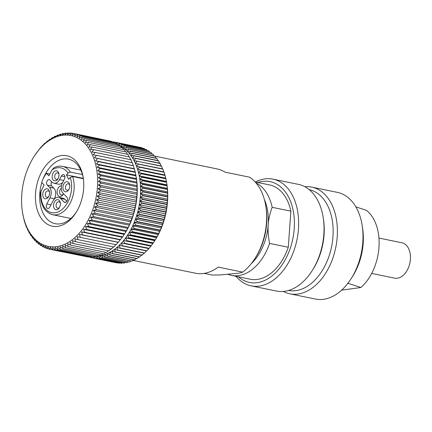 <?xml version="1.0" encoding="UTF-8"?>
<svg xmlns="http://www.w3.org/2000/svg" width="432" height="432" viewBox="0 0 432 432"><rect width="100%" height="100%" fill="white"/><g stroke="black" fill="none" stroke-linecap="round" stroke-linejoin="round"><path stroke-width="0.65" d="M26.854 227.432L26.487 227.356L24.327 221.038L22.604 212.992M34.619 155.612L40.408 147.766L44.987 143.057L45.236 143.348L47.39 141.005L47.585 141.469L49.853 139.174L49.993 139.806L52.364 137.565L52.439 138.359L54.913 136.183L54.918 137.138L57.488 135.038L57.424 136.145L60.086 134.136L59.935 135.394L62.689 133.477L62.451 134.876L65.286 133.067L64.957 134.6L67.867 132.91L67.435 134.568L70.421 132.997L69.887 134.773L72.932 133.337L72.295 135.221L75.4 133.925L74.655 135.913L77.809 134.762L76.95 136.836L80.147 135.837L79.169 137.992L82.399 137.149L81.308 139.374L84.569 138.699L83.36 140.978L86.638 140.47L85.309 142.798L88.598 142.457L87.151 144.823L90.445 144.661L88.873 147.047L92.167 147.058L90.472 149.461L93.755 149.645L91.946 152.053L95.207 152.415L93.28 154.807L96.514 155.347L94.473 157.723L97.67 158.436L95.515 160.774L98.674 161.665L96.406 163.96L99.517 165.024L97.146 167.265L100.197 168.491L97.724 170.667L100.71 172.055L98.14 174.155L101.061 175.705L98.393 177.719L101.239 179.426L98.485 181.337L101.245 183.19L98.41 184.999L101.083 186.991L98.167 188.687L100.748 190.814L97.767 192.386L100.251 194.638L97.2 196.074L99.581 198.45L96.476 199.746L98.755 202.23L95.602 203.38L97.762 205.961L94.57 206.96L96.622 209.628L93.388 210.47L95.326 213.219L92.065 213.899L93.884 216.718L90.607 217.231L92.308 220.109L89.019 220.45L90.596 223.376L87.302 223.544L88.765 226.503L85.471 226.498L86.81 229.484L83.533 229.3L84.753 232.297L81.491 231.935L82.593 234.938L79.358 234.398L80.341 237.389L77.144 236.677L78.014 239.647L74.855 238.761L75.611 241.699L72.506 240.64L73.148 243.529L70.097 242.303L70.637 245.144L67.651 243.751L68.089 246.521L65.173 244.971L65.513 247.666L62.667 245.959L62.915 248.567L60.156 246.715L60.313 249.226L57.64 247.234L57.715 249.637L55.134 247.509L55.134 249.799L52.655 247.541L52.58 249.707L50.204 247.331L50.069 249.367L47.79 246.883L47.601 248.778L45.436 246.197L45.193 247.946L43.141 245.273L42.854 246.866L40.921 244.118L40.603 245.554L38.783 242.73L38.432 244.004L36.731 241.126L36.364 242.233L34.781 239.306L34.403 240.246L32.94 237.281L32.557 238.048L31.217 235.057L30.834 235.645L29.614 232.648L29.246 233.059L28.145 230.056L27.794 230.288L26.811 227.297L26.487 227.356M42.682 145.816A56.565 37.049 -78.4 0 0 33.804 156.886A56.565 37.049 -78.4 0 0 22.469 212.128A56.565 37.049 -78.4 0 0 76.518 236.104A56.565 37.049 -78.4 0 0 93.663 157.982A56.565 37.049 -78.4 0 0 42.682 145.816M27.794 230.288L28.264 230.386M29.246 233.059L29.83 233.177M30.834 235.645L31.541 235.791M32.557 238.048L33.399 238.221M34.403 240.246L35.392 240.451M36.364 242.233L37.519 242.471M38.432 244.004L39.776 244.28M40.603 245.554L42.152 245.873M42.854 246.866L44.647 247.234M45.193 247.946L47.255 248.368M47.601 248.778L49.972 249.264M50.069 249.367L86.168 256.597M52.58 249.707L88.42 257.062L89.019 256.748M55.134 249.799L90.974 257.148L91.854 256.64M57.715 249.637L93.555 256.991L94.678 256.279M60.313 249.226L96.152 256.581L97.481 255.663M62.915 248.567L98.755 255.922L100.256 254.794M65.513 247.666L101.347 255.02L102.994 253.687M68.089 246.521L103.928 253.876L105.689 252.337M70.637 245.144L106.477 252.499L108.329 250.749M73.148 243.529L108.988 250.884L111.256 248.589M75.611 241.699L111.451 249.053L113.605 246.71M78.014 239.647L113.854 247.001L115.895 244.631M80.341 237.389L116.181 244.744L122.65 236.839L126.052 231.493L129.357 225.18L133.321 214.909L135.95 204.028L137.16 192.953L136.89 182.11L135.356 172.373L132.354 162.702L96.514 155.347M48.843 162.27A35.953 23.549 101.6 0 1 83.203 177.509A35.953 23.549 101.6 0 1 75.994 212.625A35.953 23.549 101.6 0 1 70.357 219.656A35.953 23.549 101.6 0 1 37.946 211.928A35.953 23.549 101.6 0 1 48.843 162.27M43.141 178.832A32.945 21.578 101.6 0 1 51.975 165.127A32.945 21.578 101.6 0 1 68.45 159.143A32.945 21.578 101.6 0 1 83.322 178.324M76.426 211.923A32.945 21.578 101.6 0 1 71.68 217.712A32.945 21.578 101.6 0 1 55.204 223.695A32.945 21.578 101.6 0 1 41.812 182.644M82.447 174.56L70.4 172.087A24.673 16.162 -78.4 0 0 62.554 166.385C59.654 165.812 56.749 166.288 53.838 167.805L51.937 169.976L48.881 175.819L46.44 173.345A24.673 16.162 -78.4 0 0 41.661 182.493L44.102 184.966L40.457 192.65C40.354 204.811 44.415 212.166 52.634 214.72A24.673 16.162 -78.4 0 0 74.147 184.772A24.673 16.162 -78.4 0 0 72.576 176.494L83.376 178.713M46.44 173.345L49.815 174.037M70.4 172.087L68.035 173.021L66.442 174.89L68.612 179.296L70.205 177.428L72.576 176.494M60.388 203.526A5.114 3.348 101.6 0 1 59.292 207.803A5.114 3.348 101.6 0 1 55.69 209.671A5.114 3.348 101.6 0 1 53.525 205.918A5.114 3.348 101.6 0 1 56.468 199.913A5.114 3.348 101.6 0 1 60.318 202.808A5.114 3.348 101.6 0 1 60.388 203.526M69.779 185.555A5.114 3.348 101.6 0 1 68.683 189.837A5.114 3.348 101.6 0 1 65.081 191.7A5.114 3.348 101.6 0 1 62.921 187.952A5.114 3.348 101.6 0 1 65.858 181.948A5.114 3.348 101.6 0 1 69.709 184.842A5.114 3.348 101.6 0 1 69.779 185.555M58.99 174.631A5.114 3.348 101.6 0 1 57.893 178.913A5.114 3.348 101.6 0 1 54.292 180.776A5.114 3.348 101.6 0 1 52.126 177.028A5.114 3.348 101.6 0 1 55.069 171.023A5.114 3.348 101.6 0 1 58.919 173.918A5.114 3.348 101.6 0 1 58.99 174.631M64.427 179.118L62.564 182.671A7.825 5.125 -78.4 0 0 61.285 188.519A7.825 5.125 -78.4 0 0 63.083 193.298L66.744 197.003A3.008 1.971 101.6 0 1 67.181 200.54A3.008 1.971 101.6 0 1 64.811 202.495A3.008 1.971 101.6 0 1 64.087 202.084L60.426 198.38A7.825 5.125 -78.4 0 0 58.541 197.321A7.825 5.125 -78.4 0 0 53.001 200.972L49.815 207.068A3.008 1.971 101.6 0 1 47.687 208.472A3.008 1.971 101.6 0 1 46.273 206.226A3.008 1.971 101.6 0 1 46.764 203.98L49.95 197.878A7.825 5.125 -78.4 0 0 51.23 192.029A7.825 5.125 -78.4 0 0 49.437 187.256L47.299 185.096A3.008 1.971 101.6 0 1 46.613 183.26A3.008 1.971 101.6 0 1 49.232 179.604A3.008 1.971 101.6 0 1 49.955 180.009L52.094 182.174A7.825 5.125 -78.4 0 0 53.973 183.233A7.825 5.125 -78.4 0 0 59.513 179.582L61.376 176.024A3.008 1.971 101.6 0 1 63.504 174.625A3.008 1.971 101.6 0 1 64.427 179.118M49.599 192.602A5.114 3.348 101.6 0 1 48.503 196.879A5.114 3.348 101.6 0 1 44.896 198.747A5.114 3.348 101.6 0 1 42.736 194.999A5.114 3.348 101.6 0 1 45.673 188.989A5.114 3.348 101.6 0 1 49.523 191.884A5.114 3.348 101.6 0 1 49.599 192.602M48.767 196.409A3.31 2.165 101.6 0 1 46.84 197.316A3.31 2.165 101.6 0 1 45.284 194.848A3.31 2.165 101.6 0 1 48.168 190.831A3.31 2.165 101.6 0 1 49.588 192.424M59.562 207.333A3.31 2.165 101.6 0 1 57.629 208.24A3.31 2.165 101.6 0 1 56.074 205.772A3.31 2.165 101.6 0 1 58.963 201.755A3.31 2.165 101.6 0 1 60.377 203.348M68.953 189.367A3.31 2.165 101.6 0 1 67.019 190.269A3.31 2.165 101.6 0 1 65.464 187.801A3.31 2.165 101.6 0 1 68.353 183.789A3.31 2.165 101.6 0 1 69.768 185.377M58.163 178.443A3.31 2.165 101.6 0 1 56.23 179.345A3.31 2.165 101.6 0 1 54.675 176.882A3.31 2.165 101.6 0 1 57.559 172.865A3.31 2.165 101.6 0 1 58.979 174.458M58.541 197.321L62.996 198.239A7.825 5.125 101.6 0 1 64.881 199.292L66.836 201.274M51.662 181.737A3.008 1.971 -78.4 0 0 51.754 186.008L53.892 188.168A7.825 5.125 101.6 0 1 55.685 192.947A7.825 5.125 101.6 0 1 54.405 198.796L54.184 199.217M62.786 182.255A7.825 5.125 101.6 0 1 58.428 184.145L53.973 183.233M63.558 193.779A5.416 3.548 101.6 0 1 63.185 194.454A5.416 3.548 101.6 0 1 59.368 196.43A5.416 3.548 101.6 0 1 57.078 192.461A5.416 3.548 101.6 0 1 61.479 185.841M63.45 193.99A3.613 2.365 101.6 0 1 61.322 194.999A3.613 2.365 101.6 0 1 59.627 192.31A3.613 2.365 101.6 0 1 61.279 188.32M66.442 174.89L83.327 178.357M44.987 143.057L45.419 143.143M72.932 133.337L108.869 140.794M75.4 133.925L111.24 141.28L111.586 141.691M77.809 134.762L113.648 142.117L114.194 142.825M80.147 135.837L115.981 143.192L116.689 144.185M82.399 137.149L118.238 144.504L119.065 145.778M84.569 138.699L120.409 146.054L121.322 147.587M86.638 140.47L122.477 147.825L123.444 149.612M88.598 142.457L124.438 149.812L125.442 151.843M90.445 144.661L126.284 152.015L127.3 154.267M92.167 147.058L128.002 154.413L129.011 156.881M93.755 149.645L129.595 157L130.696 160.002M95.207 152.415L131.047 159.77L132.03 162.761M88.765 226.503L124.605 233.858L124.222 234.446L85.471 226.498M136.237 177.066L136.372 177.93A56.565 37.049 101.6 0 1 125.037 233.177L124.492 234.036M120.096 145.989A57.164 37.444 -78.4 0 0 119.005 145.46A57.164 37.444 -78.4 0 0 118.795 145.363M96.746 256.171A57.164 37.444 -78.4 0 0 97.259 256.144A57.164 37.444 -78.4 0 0 99.765 255.863A57.164 37.444 -78.4 0 0 102.281 255.344A57.164 37.444 -78.4 0 0 104.792 254.583A57.164 37.444 -78.4 0 0 107.298 253.595A57.164 37.444 -78.4 0 0 109.777 252.369A57.164 37.444 -78.4 0 0 112.223 250.922A57.164 37.444 -78.4 0 0 114.626 249.248A57.164 37.444 -78.4 0 0 116.98 247.369A57.164 37.444 -78.4 0 0 119.264 245.284A57.164 37.444 -78.4 0 0 121.478 243.005A57.164 37.444 -78.4 0 0 123.611 240.538A57.164 37.444 -78.4 0 0 125.647 237.897A57.164 37.444 -78.4 0 0 127.586 235.094A57.164 37.444 -78.4 0 0 129.416 232.135A57.164 37.444 -78.4 0 0 131.128 229.041A57.164 37.444 -78.4 0 0 132.721 225.823A57.164 37.444 -78.4 0 0 134.174 222.491A57.164 37.444 -78.4 0 0 135.497 219.062A57.164 37.444 -78.4 0 0 136.674 215.546A57.164 37.444 -78.4 0 0 137.705 211.966A57.164 37.444 -78.4 0 0 138.58 208.332A57.164 37.444 -78.4 0 0 139.304 204.66A57.164 37.444 -78.4 0 0 139.865 200.972A57.164 37.444 -78.4 0 0 140.265 197.273A57.164 37.444 -78.4 0 0 140.503 193.585A57.164 37.444 -78.4 0 0 140.573 189.923A57.164 37.444 -78.4 0 0 140.481 186.305A57.164 37.444 -78.4 0 0 140.227 182.741A57.164 37.444 -78.4 0 0 139.806 179.253A57.164 37.444 -78.4 0 0 139.228 175.851A57.164 37.444 -78.4 0 0 138.488 172.552A57.164 37.444 -78.4 0 0 137.592 169.371A57.164 37.444 -78.4 0 0 136.544 166.315A57.164 37.444 -78.4 0 0 135.351 163.409A57.164 37.444 -78.4 0 0 134.017 160.65A57.164 37.444 -78.4 0 0 132.543 158.063A57.164 37.444 -78.4 0 0 130.939 155.655A57.164 37.444 -78.4 0 0 129.217 153.43A57.164 37.444 -78.4 0 0 127.37 151.411A57.164 37.444 -78.4 0 0 125.42 149.591A57.164 37.444 -78.4 0 0 123.374 147.992A57.164 37.444 -78.4 0 0 121.23 146.61A57.164 37.444 -78.4 0 0 120.496 146.2M166.752 183.389L166.833 183.875A57.164 37.444 101.6 0 1 166.979 184.831A57.164 37.444 101.6 0 1 167.395 188.32A57.164 37.444 101.6 0 1 167.654 191.878A57.164 37.444 101.6 0 1 167.746 195.502A57.164 37.444 101.6 0 1 167.67 199.163A57.164 37.444 101.6 0 1 167.432 202.846A57.164 37.444 101.6 0 1 167.033 206.545A57.164 37.444 101.6 0 1 166.471 210.238A57.164 37.444 101.6 0 1 165.748 213.905A57.164 37.444 101.6 0 1 164.873 217.539A57.164 37.444 101.6 0 1 163.841 221.119A57.164 37.444 101.6 0 1 162.664 224.635A57.164 37.444 101.6 0 1 161.347 228.064A57.164 37.444 101.6 0 1 159.889 231.395A57.164 37.444 101.6 0 1 158.301 234.619A57.164 37.444 101.6 0 1 156.589 237.713A57.164 37.444 101.6 0 1 155.374 239.706L155.023 240.262M154.926 156.157L217.064 168.912A53.255 34.884 101.6 0 1 224.991 172.141L249.491 177.169A53.255 34.884 101.6 0 1 265.815 206.177A53.255 34.884 101.6 0 1 266.468 222.707A53.255 34.884 101.6 0 1 255.145 258.19A53.255 34.884 101.6 0 1 242.681 272.133L218.187 267.106A53.255 34.884 101.6 0 1 195.653 273.245L132.98 260.383M242.681 272.133L239.306 273.127L220.055 274.963L212.225 275.038L204.212 273.397M265.815 206.177L266.069 207.76A50.247 32.913 101.6 0 1 255.998 256.835L255.145 258.19M264.406 199.633A44.528 29.165 101.6 0 1 268.207 224.818A44.528 29.165 101.6 0 1 251.273 263.65M255.933 182.839A48.141 31.531 -78.4 0 1 272.171 207.322C269.892 213.403 268.569 219.235 268.207 224.818C267.77 230.369 268.234 236.569 269.584 243.405L288.29 247.244A48.141 31.531 101.6 0 1 250.133 279.202L231.422 275.362A48.141 31.531 -78.4 0 0 269.584 243.405M238.48 276.815A51.451 33.701 -78.4 0 0 273.299 274.844A51.451 33.701 -78.4 0 0 294.214 228.76A51.451 33.701 -78.4 0 0 257.834 182.498M288.29 247.244L290.876 211.162A48.141 31.531 101.6 0 0 269.487 184.891L255.145 181.948M227.713 274.234A48.141 31.531 -78.4 0 0 231.422 275.362M272.171 207.322L290.876 211.162M236.023 276.307A54.459 35.672 -78.4 0 0 251.089 285.849A54.459 35.672 -78.4 0 0 298.453 229.025A54.459 35.672 -78.4 0 0 272.981 179.156A54.459 35.672 -78.4 0 0 255.377 181.991M272.981 179.156L298.372 184.367A54.459 35.672 101.6 0 1 323.174 217.334A54.459 35.672 101.6 0 1 323.838 234.236A54.459 35.672 101.6 0 1 312.26 270.524A54.459 35.672 101.6 0 1 276.475 291.06L251.089 285.849M312.26 270.524L313.114 269.168A51.451 33.701 -78.4 0 0 324.054 234.884A51.451 33.701 -78.4 0 0 323.422 218.916L323.174 217.334M309.226 189.67A51.451 33.701 101.6 0 1 332.964 236.714A51.451 33.701 101.6 0 1 288.538 290.461M283.36 291.443A54.459 35.672 -78.4 0 0 289.84 293.803A54.459 35.672 -78.4 0 0 337.203 236.979A54.459 35.672 -78.4 0 0 311.731 187.11A54.459 35.672 -78.4 0 0 304.852 186.721M311.731 187.11L337.343 192.364A54.459 35.672 101.6 0 1 362.146 225.331A54.459 35.672 101.6 0 1 362.81 242.233A54.459 35.672 101.6 0 1 351.232 278.521A54.459 35.672 101.6 0 1 315.452 299.057L289.84 293.803M351.232 278.521L352.685 276.215A49.345 32.319 -78.4 0 0 363.177 243.335A49.345 32.319 -78.4 0 0 362.572 228.026L362.146 225.331M347.533 283.144L360.893 287.512L341.642 290.153M360.893 287.512A44.869 29.392 101.6 0 0 378.961 247.477A44.869 29.392 101.6 0 0 366.428 210.357L355.849 206.863M378.945 238.064L401.96 242.789A18.052 11.826 101.6 0 1 410.4 259.319A18.052 11.826 101.6 0 1 394.702 278.154L371.687 273.434M112.142 141.804L112.234 141.761A58.973 38.626 -78.4 0 1 112.428 141.777L114.496 142.198M113.924 142.468L114.745 142.085A58.973 38.626 -78.4 0 1 114.939 142.123L139.52 147.236M114.939 142.123L114.664 142.922M142.209 148.117L141.89 147.739A58.973 38.626 101.6 0 0 141.701 147.685L117.207 142.657L115.943 143.181M117.207 142.657A58.973 38.626 -78.4 0 1 117.396 142.711L141.89 147.739M117.396 142.711L116.71 144.536M144.79 149.229L144.293 148.581A58.973 38.626 101.6 0 0 144.104 148.505L119.61 143.478L117.315 144.315M119.61 143.478A58.973 38.626 -78.4 0 1 119.794 143.554L144.293 148.581M119.794 143.554L119.005 145.46L121.943 144.536L146.443 149.564A58.973 38.626 101.6 0 1 146.621 149.661L147.263 150.568M121.943 144.536A58.973 38.626 -78.4 0 1 122.121 144.634L146.621 149.661M122.121 144.634L121.23 146.61L124.2 145.838L148.694 150.865A58.973 38.626 101.6 0 1 148.867 150.973L149.623 152.14M124.2 145.838A58.973 38.626 -78.4 0 1 124.373 145.946L148.867 150.973M124.373 145.946L123.374 147.992L126.365 147.366L150.86 152.393A58.973 38.626 101.6 0 1 151.027 152.523L151.864 153.932M126.365 147.366A58.973 38.626 -78.4 0 1 126.533 147.496L151.027 152.523M126.533 147.496L125.42 149.591L128.434 149.121L152.933 154.148A58.973 38.626 101.6 0 1 153.09 154.294L153.976 155.936M128.434 149.121A58.973 38.626 -78.4 0 1 128.59 149.267L153.09 154.294M128.59 149.267L127.37 151.411L130.394 151.097L154.894 156.119A58.973 38.626 101.6 0 1 155.039 156.287L155.963 158.144M130.394 151.097A58.973 38.626 -78.4 0 1 130.545 151.259L155.039 156.287M130.545 151.259L129.217 153.43L132.241 153.279L156.74 158.306A58.973 38.626 101.6 0 1 156.881 158.485L157.81 160.553M132.241 153.279A58.973 38.626 -78.4 0 1 132.381 153.457L156.881 158.485M132.381 153.457L130.939 155.655L133.963 155.66L158.463 160.688A58.973 38.626 101.6 0 1 158.593 160.882L159.716 163.642M133.963 155.66A58.973 38.626 -78.4 0 1 134.093 155.855L158.593 160.882M134.093 155.855L132.543 158.063L135.556 158.231L160.056 163.258A58.973 38.626 101.6 0 1 160.175 163.469L161.185 166.228M135.556 158.231A58.973 38.626 -78.4 0 1 135.675 158.441L160.175 163.469M135.675 158.441L134.017 160.65L161.509 166.007A58.973 38.626 101.6 0 1 161.617 166.234L162.524 168.982M137.014 160.979A58.973 38.626 -78.4 0 1 137.122 161.206L161.617 166.234M137.122 161.206L135.351 163.409L162.821 168.928A58.973 38.626 101.6 0 1 162.918 169.16L163.717 171.893L136.544 166.315L163.717 171.893M138.326 163.901A58.973 38.626 -78.4 0 1 138.418 164.133L162.918 169.16M138.418 164.133L136.544 166.315M164.068 172.244L139.568 167.216L137.592 169.371L164.992 175.214L164.068 172.244A58.973 38.626 101.6 0 0 163.982 172.001M164.765 174.944L137.592 169.371M165.062 175.468L140.567 170.44L138.488 172.552L141.345 173.524L165.839 178.551L165.062 175.468A58.973 38.626 101.6 0 0 164.992 175.214M165.656 178.13L138.488 172.552M165.899 178.821L141.404 173.794L139.228 175.851L142.031 176.98L166.531 182.007L165.899 178.821A58.973 38.626 101.6 0 0 165.839 178.551M141.404 173.794A58.973 38.626 -78.4 0 0 141.345 173.524M166.396 181.429L139.228 175.851M166.574 182.282L142.079 177.255L139.806 179.253L142.555 180.533L167.049 185.56L166.574 182.282A58.973 38.626 101.6 0 0 166.531 182.007M142.079 177.255A58.973 38.626 -78.4 0 0 142.031 176.98M166.979 184.831L139.806 179.253M167.087 185.841L142.587 180.814L140.227 182.741L142.911 184.167L167.405 189.194L167.087 185.841A58.973 38.626 101.6 0 0 167.049 185.56M142.587 180.814A58.973 38.626 -78.4 0 0 142.555 180.533M167.395 188.32L140.227 182.741M167.427 189.481L142.927 184.453L140.481 186.305L143.095 187.871L167.589 192.899L167.427 189.481A58.973 38.626 101.6 0 0 167.405 189.194M142.927 184.453A58.973 38.626 -78.4 0 0 142.911 184.167M167.654 191.878L140.481 186.305M167.6 193.19L143.1 188.163L140.573 189.923L143.111 191.624L167.611 196.652L167.6 193.19A58.973 38.626 101.6 0 0 167.589 192.899M143.1 188.163A58.973 38.626 -78.4 0 0 143.095 187.871M167.746 195.502L140.573 189.923M167.6 196.949L143.105 191.921L140.503 193.585L142.96 195.415L167.454 200.443L167.6 196.949A58.973 38.626 101.6 0 0 167.611 196.652M143.105 191.921A58.973 38.626 -78.4 0 0 143.111 191.624M167.67 199.163L140.503 193.585M167.438 200.74L142.938 195.718L140.265 197.273L142.636 199.228L167.13 204.255L167.438 200.74A58.973 38.626 101.6 0 0 167.454 200.443M142.938 195.718A58.973 38.626 -78.4 0 0 142.96 195.415M167.432 202.846L140.265 197.273M167.098 204.552L142.603 199.525L139.865 200.972L142.144 203.04L166.644 208.067L167.098 204.552A58.973 38.626 101.6 0 0 167.13 204.255M142.603 199.525A58.973 38.626 -78.4 0 0 142.636 199.228M167.033 206.545L139.865 200.972M166.595 208.364L142.101 203.337L139.304 204.66L141.491 206.842L165.985 211.869L166.595 208.364A58.973 38.626 101.6 0 0 166.644 208.067M142.101 203.337A58.973 38.626 -78.4 0 0 142.144 203.04M166.471 210.238L139.304 204.66M165.926 212.166L141.431 207.139L138.58 208.332L140.67 210.611L165.17 215.638L165.926 212.166A58.973 38.626 101.6 0 0 165.985 211.869M141.431 207.139A58.973 38.626 -78.4 0 0 141.491 206.842M165.748 213.905L138.58 208.332M165.094 215.93L140.6 210.908L137.705 211.966L139.693 214.337L164.192 219.364L165.094 215.93A58.973 38.626 101.6 0 0 165.17 215.638M140.6 210.908A58.973 38.626 -78.4 0 0 140.67 210.611M164.873 217.539L137.705 211.966M164.106 219.656L139.612 214.628L136.674 215.546L138.559 218.003L163.058 223.025L164.106 219.656A58.973 38.626 101.6 0 0 164.192 219.364M139.612 214.628A58.973 38.626 -78.4 0 0 139.693 214.337M163.841 221.119L136.674 215.546M162.961 223.312L138.467 218.284L135.497 219.062L137.279 221.589L161.773 226.616L162.961 223.312A58.973 38.626 101.6 0 0 163.058 223.025M138.467 218.284A58.973 38.626 -78.4 0 0 138.559 218.003M162.664 224.635L135.497 219.062M161.665 226.892L137.171 221.864L134.174 222.491L135.848 225.083L160.348 230.11L161.665 226.892A58.973 38.626 101.6 0 0 161.773 226.616M137.171 221.864A58.973 38.626 -78.4 0 0 137.279 221.589M161.347 228.064L134.174 222.491M160.229 230.375L135.729 225.353L132.721 225.823L134.282 228.469L158.782 233.496L160.229 230.375A58.973 38.626 101.6 0 0 160.348 230.11M135.729 225.353A58.973 38.626 -78.4 0 0 135.848 225.083M159.889 231.395L132.721 225.823M158.652 233.755L134.152 228.728L131.128 229.041L132.581 231.73L157.081 236.758L158.652 233.755A58.973 38.626 101.6 0 0 158.782 233.496M158.301 234.619L131.128 229.041M156.94 237.006L132.446 231.984L129.416 232.135L130.761 234.862L155.255 239.884L156.94 237.006A58.973 38.626 101.6 0 0 157.081 236.758M156.589 237.713L129.416 232.135M154.759 240.667L155.11 240.127L154.759 240.667L127.586 235.094L128.822 237.838L153.317 242.865L154.759 240.667M155.255 239.884A58.973 38.626 101.6 0 1 155.11 240.127L130.61 235.1A58.973 38.626 -78.4 0 0 130.761 234.862M130.61 235.1L127.586 235.094M153.16 243.092L128.666 238.064L125.647 237.897L126.77 240.656L151.27 245.684L153.16 243.092A58.973 38.626 101.6 0 0 153.317 242.865M152.82 243.475L125.647 237.897M151.103 245.894L123.611 240.538L124.621 243.297L149.121 248.324L151.103 245.894A58.973 38.626 101.6 0 0 151.27 245.684M150.779 246.116L123.611 240.538M148.948 248.524L121.478 243.005L122.386 245.754L146.88 250.781L148.948 248.524A58.973 38.626 101.6 0 0 149.121 248.324M148.651 248.578L121.478 243.005M146.88 250.781A58.973 38.626 101.6 0 1 146.702 250.965L122.207 245.938A58.973 38.626 -78.4 0 0 122.386 245.754M122.207 245.938L119.264 245.284L120.064 248.017L144.563 253.044L146.437 250.862M144.563 253.044A58.973 38.626 101.6 0 1 144.374 253.211L119.88 248.184A58.973 38.626 -78.4 0 0 120.064 248.017M119.88 248.184L116.98 247.369L117.671 250.069L142.171 255.096L144.148 252.947M142.171 255.096A58.973 38.626 101.6 0 1 141.982 255.247L117.482 250.22A58.973 38.626 -78.4 0 0 117.671 250.069M117.482 250.22L114.626 249.248L115.22 251.91L139.72 256.937L141.799 254.826M139.72 256.937A58.973 38.626 101.6 0 1 139.525 257.072L115.025 252.045A58.973 38.626 -78.4 0 0 115.22 251.91M115.025 252.045L112.223 250.922L112.72 253.53L137.214 258.557L138.92 256.948M137.214 258.557A58.973 38.626 101.6 0 1 137.02 258.671L112.52 253.643A58.973 38.626 -78.4 0 0 112.72 253.53M112.52 253.643L109.777 252.369L110.176 254.918L134.676 259.945L136.291 258.525M134.676 259.945A58.973 38.626 101.6 0 1 134.476 260.042L109.976 255.015A58.973 38.626 -78.4 0 0 110.176 254.918M109.976 255.015L107.298 253.595L107.606 256.068L132.106 261.095L133.618 259.864M132.106 261.095A58.973 38.626 101.6 0 1 131.9 261.176L107.406 256.149A58.973 38.626 -78.4 0 0 107.606 256.068M107.406 256.149L104.792 254.583L105.019 256.986L129.514 262.008L130.896 260.971M129.514 262.008A58.973 38.626 101.6 0 1 129.314 262.073L104.814 257.045A58.973 38.626 -78.4 0 0 105.019 256.986M104.814 257.045L102.281 255.344L102.422 257.65L126.922 262.678L128.142 261.83M126.922 262.678A58.973 38.626 101.6 0 1 126.716 262.721L102.222 257.693A58.973 38.626 -78.4 0 0 102.422 257.65M102.222 257.693L99.765 255.863L99.835 258.077L124.33 263.099L125.366 262.445M124.33 263.099A58.973 38.626 101.6 0 1 124.13 263.126L99.63 258.098A58.973 38.626 -78.4 0 0 99.835 258.077M99.63 258.098L97.259 256.144L97.259 258.25L121.759 263.277L122.569 262.802M121.759 263.277A58.973 38.626 101.6 0 1 121.554 263.277L97.06 258.25A58.973 38.626 -78.4 0 0 97.259 258.25M97.06 258.25L94.775 256.181L94.711 258.169L119.21 263.196L119.761 262.91M119.21 263.196A58.973 38.626 101.6 0 1 119.011 263.18L94.511 258.152A58.973 38.626 -78.4 0 0 94.711 258.169M94.511 258.152L93.285 256.937M92.27 256.727L92.2 257.845L116.942 262.759M116.699 262.872A58.973 38.626 101.6 0 1 116.505 262.834L92.005 257.807A58.973 38.626 -78.4 0 0 92.2 257.845M92.005 257.807L91.255 256.991M91.924 257.72L89.737 257.272L89.775 256.905M89.181 256.781L89.548 257.218A58.973 38.626 -78.4 0 0 89.737 257.272M89.23 256.84L88.949 256.786M42.66 145.314L42.989 145.379M79.358 234.398L118.109 242.352M82.593 234.938L118.433 242.293M81.491 231.935L120.242 239.89M84.753 232.297L120.593 239.652M83.533 229.3L122.283 237.249M86.81 229.484L122.65 236.839M87.302 223.544L126.052 231.493M90.596 223.376L126.436 230.731M89.019 220.45L127.769 228.398M92.308 220.109L128.147 227.464M90.607 217.231L129.357 225.18M93.884 216.718L129.724 224.073M92.065 213.899L130.815 221.848M95.326 213.219L131.166 220.574M93.388 210.47L132.138 218.419M96.622 209.628L132.457 216.983M94.57 206.96L133.321 214.909M97.762 205.961L133.601 213.316M95.602 203.38L134.352 211.329M98.755 202.23L134.59 209.579M96.476 199.746L135.227 207.695M99.581 198.45L135.421 205.805M97.2 196.074L135.95 204.028M100.251 194.638L136.085 201.992M97.767 192.386L136.517 200.335M100.748 190.814L136.588 198.169M98.167 188.687L136.917 196.636M101.083 186.991L136.922 194.346M98.41 184.999L137.16 192.953M101.245 183.19L137.084 190.544M98.485 181.337L137.236 189.292M101.239 179.426L137.074 186.775M98.393 177.719L137.144 185.668M101.061 175.705L136.895 183.06M98.14 174.155L136.89 182.11M100.71 172.055L136.55 179.41M97.724 170.667L136.474 178.616M100.197 168.491L136.037 175.846M97.146 167.265L135.896 175.214M99.517 165.024L135.356 172.373M96.406 163.96L135.157 171.914M98.674 161.665L134.514 169.02M95.515 160.774L134.266 168.728M97.67 158.436L133.51 165.791M94.473 157.723L133.223 165.672M70.421 132.997L72.673 133.461M67.867 132.91L69.822 133.31M65.286 133.067L66.982 133.418M62.689 133.477L64.163 133.78M60.086 134.136L61.36 134.395M57.488 135.038L58.585 135.265M54.913 136.183L55.847 136.377M52.364 137.565L53.152 137.727M49.853 139.174L50.512 139.309M47.39 141.005L47.93 141.118M70.205 177.428A22.869 14.98 101.6 0 1 58.466 211.772A22.869 14.98 101.6 0 1 41.051 190.804M68.035 173.021A22.869 14.98 -78.4 0 0 51.937 169.976M61.376 176.024L64.913 176.753M63.731 180.446L59.513 179.582M47.299 185.096L51.754 186.008M53.892 188.168L49.437 187.256M49.95 197.878L54.405 198.796M50.976 204.844L46.764 203.98M60.426 198.38L64.881 199.292M65.637 202.403L64.087 202.084M22.469 212.128L22.615 213.046M33.804 156.886L34.36 156.001M70.875 218.462L52.634 214.72M80.795 170.127L62.554 166.385"/></g></svg>
